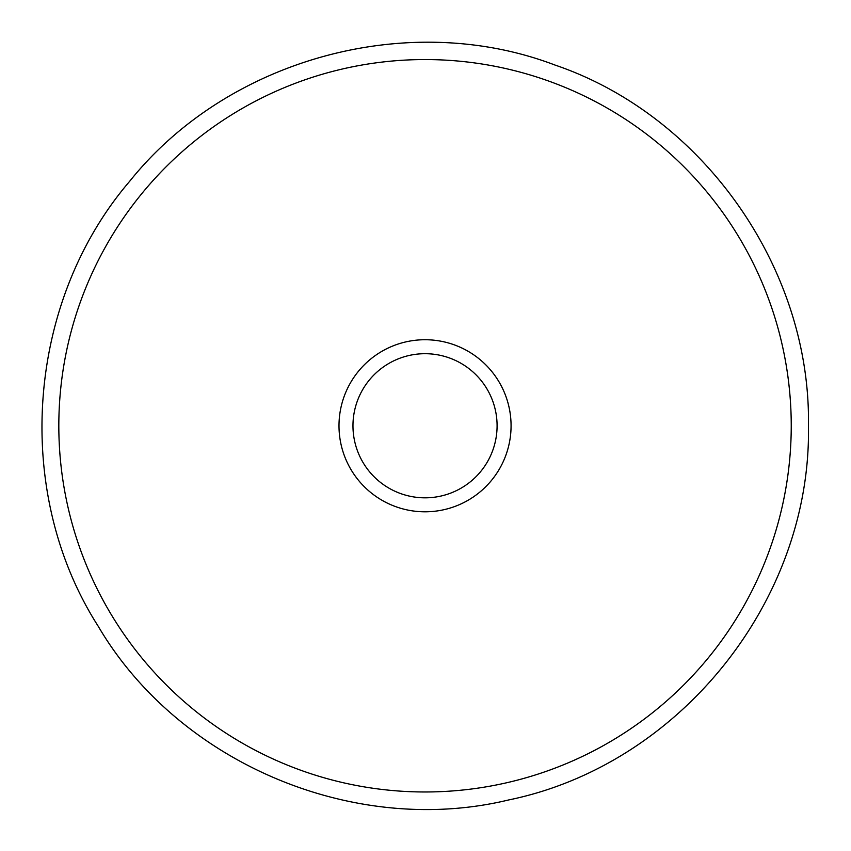 <?xml version="1.0" encoding="UTF-8"?>
<svg xmlns="http://www.w3.org/2000/svg" width="851" height="851" viewBox="0 0 851 851"><rect width="100%" height="100%" fill="white"/><g stroke="black" fill="none" stroke-linecap="round" stroke-linejoin="round"><path stroke-width="1.28" d="M338.996 425.766A86.036 86.036 0 0 0 425.032 511.802A86.036 86.036 0 0 0 511.068 425.766A86.036 86.036 0 0 0 425.032 339.73A86.036 86.036 0 0 0 338.996 425.766M497.09 425.766A72.058 72.058 0 0 0 389.003 363.356A72.058 72.058 0 0 0 389.003 488.176A72.058 72.058 0 0 0 497.09 425.766M791.239 425.766A366.207 366.207 0 0 1 241.929 742.912A366.207 366.207 0 0 1 241.929 108.62A366.207 366.207 0 0 1 791.239 425.766M808.45 425.766C811.014 268.756 703.426 115.438 554.905 65.016C408.342 9.201 227.706 58.751 129.607 181.369C26.115 302.19 12.574 492.261 98.12 626.102C178.529 763.081 354.037 837.31 508.675 799.951C679.821 764.889 811.577 600.37 808.45 425.766"/></g></svg>
